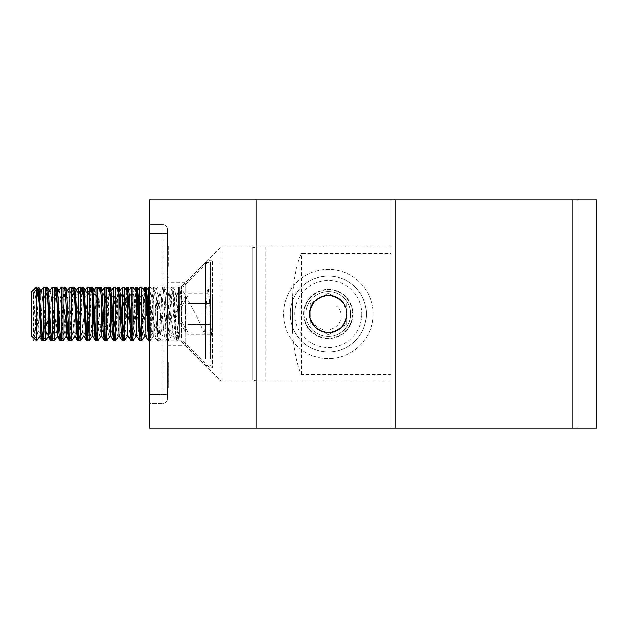 <?xml version="1.0" encoding="UTF-8"?>
<svg xmlns="http://www.w3.org/2000/svg" width="628" height="628" viewBox="0 0 628 628"><rect width="100%" height="100%" fill="white"/><g stroke="black" fill="none" stroke-linecap="round" stroke-linejoin="round"><path stroke-width="0.47" stroke-dasharray="3.14 2.35" d="M168.226 314.895L168.226 316.606L167.331 316.363L167.331 313.882L167.331 318.851L167.331 282.702L167.331 345.298L167.331 313.882L167.331 318.851L167.331 313.882L167.331 318.851L167.331 313.882L167.331 318.851L167.331 314.361L167.331 318.365L167.331 314.361L167.331 318.365L167.331 314.361L167.331 316.363L168.226 316.363L168.226 318.734L167.331 318.734L168.226 318.734L168.226 318.247L167.331 318.247L168.226 318.247L168.226 316.795L167.331 316.795L168.226 316.795L168.226 316.308L167.331 316.308L168.226 316.308L168.226 314L167.331 314L168.226 314L168.226 318.734L167.331 318.734L168.226 318.734L168.226 318.247L167.331 318.247L168.226 318.247L168.226 316.999L167.331 316.999L168.226 317.093L168.226 316.065L168.226 317.093L167.331 317.093L168.226 317.093L168.226 315.735L167.331 315.719L168.226 315.735L168.226 316.873L167.331 316.873L168.226 316.857L168.226 317.517L167.331 317.517L168.226 317.517L168.226 316.842L167.331 316.842L168.226 316.818L168.226 315.641L167.331 315.641L168.226 315.641L168.226 314.361L167.331 314.361L168.226 314.361L168.226 315.091L167.331 314.895M167.331 368.039L167.331 387.452L167.331 363.188L167.331 368.039L168.226 368.039L167.331 368.039L168.226 368.039L168.226 363.188L167.331 363.188L168.226 363.188L168.226 368.039L167.331 368.039M167.331 380.984L167.331 362.584L167.331 380.984L168.226 380.984L168.226 383.206L167.331 383.206L167.331 362.584L167.331 387.452L167.331 375.01L167.331 383.206L168.226 383.206L168.226 381.086L167.331 381.086L168.226 381.086L168.226 385.254L167.331 385.254M167.331 259.215L167.331 277.333L167.331 259.215L168.226 259.215L167.331 259.215M167.331 233.514L167.331 398.961L167.331 229.039L167.331 233.514L149.448 233.514L149.448 394.486L149.448 224.573L149.448 233.514L162.864 233.514L162.864 394.486L162.864 224.573L149.448 224.573L162.864 224.573L162.864 233.514L167.331 233.514M167.331 345.298L185.221 345.298L185.221 282.702L185.221 345.298L220.993 381.07L220.993 246.93L220.993 381.07L258.289 381.07L252.291 380.136L252.291 247.864L258.296 246.93L390.906 246.961L390.906 253.555L301.479 253.555C296.926 262.779 293.943 277.207 292.538 296.824L292.538 331.176C293.943 350.793 296.926 365.221 301.479 374.445L390.906 374.445L390.906 381.039L258.289 381.07M292.538 331.176L292.538 296.824M390.906 381.039L390.906 199.979L576.928 199.979L576.928 428.021L596.6 428.021L572.453 428.021L576.928 428.021L576.928 199.979L596.6 199.979L596.6 428.021L596.6 199.979L149.448 199.979L149.448 428.021L390.906 428.021L256.766 428.021L256.766 199.979L390.906 199.979L390.906 246.961M390.906 428.021L572.453 428.021L390.906 428.021L390.906 199.979L390.906 428.021M252.291 247.864L252.291 380.136M149.448 403.427L149.448 394.486L149.448 403.427L162.864 403.427L149.448 403.427M167.331 229.039A4.474 4.474 0 0 0 162.864 224.573A4.474 4.474 0 0 1 167.331 229.039A4.474 4.474 0 0 0 162.864 224.573M162.864 403.427A4.474 4.474 0 0 0 167.331 398.961A4.474 4.474 0 0 1 162.864 403.427L162.864 394.486L149.448 394.486L162.864 394.486L162.864 403.427A4.474 4.474 0 0 0 167.331 398.961M390.906 253.555L390.906 374.445M347.088 314A18.777 18.777 0 0 1 318.922 330.265A18.777 18.777 0 0 1 318.922 297.735A18.777 18.777 0 0 1 347.088 314A18.777 18.777 0 0 1 318.922 330.265A18.777 18.777 0 0 1 318.922 297.735A18.777 18.777 0 0 1 347.088 314M301.479 374.445L301.479 253.555M168.226 266.194L168.226 246.035L167.331 246.035L168.226 246.035L168.226 266.194L167.331 266.194M168.226 277.333L167.331 277.333L168.226 277.333M168.226 272.803L167.331 272.803L168.226 272.803M168.226 263.744L167.331 263.744L168.226 263.744M168.226 385.254L168.226 387.452L167.331 387.452L168.226 387.452L168.226 381.251L167.331 381.251M168.226 381.251L168.226 376.29L167.331 376.29M168.226 376.29L168.226 370.237L167.331 370.237M168.226 370.237L168.226 362.584L167.331 362.584L168.226 362.584L168.226 370.465L167.331 370.465L168.226 370.465L168.226 366.831L167.331 366.831L168.226 366.831L168.226 370.284L167.331 370.284M168.226 370.284L168.226 374.107L167.331 374.107M168.226 374.107L168.226 378.048L167.331 378.048M168.226 378.048L168.226 380.984M168.226 384.234L168.226 362.584L168.226 384.234L167.331 384.234M168.226 375.01L167.331 375.01L168.226 375.01L168.226 383.206L168.226 375.01M168.226 374.783L167.331 374.783M168.226 368.455L167.331 368.455M168.226 374.735L167.331 374.735M168.226 372.341L168.226 387.452L168.226 368.039L168.226 372.341L167.331 372.341M168.226 387.452L167.331 387.452L168.226 387.452M168.226 371.988L167.331 371.988L167.331 380.034L167.331 371.988L168.226 371.988L168.226 380.034L168.226 371.988L167.331 371.988L168.226 371.988M168.226 380.034L167.331 380.034M168.226 313.937L168.226 317.517L168.226 313.937L167.331 313.937L168.226 313.937L168.226 317.517L168.226 316.787L167.331 316.771L168.226 316.787L168.226 318.851L167.331 318.851L168.226 318.851L168.226 314L167.331 314L168.226 314L168.226 318.851L167.331 318.851L168.226 318.851L168.226 314L167.331 314L168.226 314L168.226 314.597L167.331 314.597L168.226 314.597L168.226 313.937L167.331 313.937M168.226 317.517L168.226 313.882L168.226 317.093L168.226 313.882L168.226 316.065L167.331 316.065L168.226 316.065L167.331 316.065L168.226 316.065L168.226 315.578L167.331 315.562L167.331 317.635L167.331 315.578L168.226 315.562L168.226 316.606L167.331 316.606L168.226 316.363L168.226 318.734L167.331 318.734L168.226 318.734L168.226 318.247L167.331 318.247L168.226 318.247L168.226 316.999L167.331 317.093L168.226 317.093L168.226 314L167.331 314L168.226 314L167.331 314L168.226 314L168.226 317.093L168.226 315.735L167.331 315.719L168.226 315.719L168.226 317.517L167.331 317.517L168.226 317.517L168.226 316.685L167.331 316.685L168.226 316.653L168.226 317.517L167.331 317.517L168.226 317.517L168.226 316.818L168.226 317.462L167.331 317.462L168.226 317.462L167.331 317.462L168.226 317.462L168.226 314L167.331 314L168.226 314L168.226 317.093L167.331 317.093L168.226 317.093L168.226 316.182L167.331 316.182L168.226 316.182L168.226 314L167.331 314L168.226 314L167.331 314L168.226 314L168.226 317.462L167.331 317.462L168.226 317.462L168.226 316.834L167.331 316.834L168.226 316.834L168.226 317.517L168.226 314L167.331 314L168.226 314L168.226 316.41L167.331 316.41L168.226 316.41L168.226 317.093L167.331 317.093L168.226 317.093L168.226 314L167.331 314L168.226 314L168.226 317.462L167.331 317.462L168.226 317.462L168.226 316.834L168.226 317.517L167.331 317.517M168.226 317.344L167.331 317.344M168.226 315.366L168.226 318.851L168.226 313.882L168.226 315.272L168.226 314.361L167.331 314.361L168.226 314.361L167.331 314.361L168.226 314.361L168.226 315.366L167.331 315.366M168.226 315.735L167.331 315.735M168.226 316.606L168.226 313.882L168.226 315.562L168.226 314L167.331 314L168.226 314L167.331 314L168.226 314L168.226 315.955L167.331 315.955L168.226 315.955L168.226 317.407L167.331 317.407L168.226 317.407L168.226 318.365L167.331 318.365L168.226 318.365L168.226 317.273L167.331 317.273L168.226 317.273L168.226 318.851L167.331 318.851L168.226 318.851L168.226 317.446L167.331 317.446L168.226 317.446L168.226 314.487L167.331 314.487L168.226 314.487L168.226 314L167.331 314L168.226 314L168.226 318.365L167.331 318.365L168.226 318.365L168.226 317.273L167.331 317.273L168.226 317.273L168.226 318.851L167.331 318.851L168.226 318.851L168.226 314.487L167.331 314.487L168.226 314.487L168.226 314L167.331 314L168.226 314L168.226 318.851L167.331 318.851L168.226 318.851L168.226 315.578L167.331 315.562L168.226 315.578L168.226 316.606L167.331 316.606M168.226 315.546L167.331 315.546M168.226 313.882L168.226 318.365L168.226 313.882L167.331 313.882L168.226 313.882L167.331 313.882L168.226 313.882L167.331 313.882L168.226 313.882L168.226 316.363L167.331 316.363L168.226 316.363L167.331 316.363L168.226 316.363L168.226 318.851L168.226 313.882L168.226 318.365L168.226 314.361L167.331 314.361L168.226 314.361L168.226 316.363L167.331 316.363L168.226 316.363L168.226 318.851L167.331 318.851L168.226 318.851L168.226 316.363L167.331 316.363L168.226 316.363L168.226 313.882L167.331 313.882M168.226 315.217L167.331 315.217L168.226 315.217M168.226 317.093L167.331 317.093L168.226 317.093M168.226 317.642L167.331 317.642L168.226 317.642L168.226 315.578L167.331 315.578L168.226 315.578L167.331 315.578L168.226 315.578L168.226 317.635L167.331 317.635M168.226 317.627L167.331 317.627L168.226 317.627M168.226 316.245L167.331 316.245M168.226 315.405L167.331 315.405M168.226 315.272L167.331 315.272L168.226 315.248M168.226 314.62L167.331 314.62M168.226 316.85L167.331 316.85M168.226 318.734L167.331 318.734L168.226 318.734M168.226 318.247L167.331 318.247L168.226 318.247M168.226 316.999L167.331 316.999M168.226 315.091L167.331 315.091M168.226 315.578L167.331 315.578L168.226 315.578L168.226 316.065L167.331 316.065L168.226 316.065L168.226 315.578L167.331 315.578M168.226 315.178L167.331 315.178L168.226 315.178L168.226 316.363L167.331 316.363L168.226 316.363L168.226 318.851L168.226 316.363L168.226 318.365L167.331 318.365L168.226 318.365L168.226 314.361L167.331 314.361L168.226 314.361L168.226 315.178L167.331 315.178M168.226 316.363L167.331 316.363L168.226 316.363M596.6 428.021L256.766 428.021L256.766 199.979L596.6 199.979L596.6 428.021M373.024 314A44.714 44.714 0 0 1 305.954 352.724A44.714 44.714 0 0 1 305.954 275.276A44.714 44.714 0 0 1 373.024 314A44.714 44.714 0 0 1 305.954 352.724A44.714 44.714 0 0 1 305.954 275.276A44.714 44.714 0 0 1 373.024 314M576.928 199.979L576.928 428.021L576.928 199.979M352.905 314A24.594 24.594 0 0 1 316.01 335.297A24.594 24.594 0 0 1 316.01 292.703A24.594 24.594 0 0 1 352.905 314A24.594 24.594 0 0 1 316.01 335.297A24.594 24.594 0 0 1 316.01 292.703A24.594 24.594 0 0 1 352.905 314M328.311 334.755L346.287 324.378L346.287 303.622L328.311 293.245L310.334 303.622L310.334 324.378L310.334 303.622L319.322 298.433A17.976 17.976 0 0 1 337.299 298.433L328.311 293.245L319.322 298.433A17.976 17.976 0 0 0 319.322 329.567L328.311 334.755L346.287 324.378L346.287 314A17.976 17.976 0 0 1 319.322 329.567L328.311 334.755M366.32 314A38.01 38.01 0 0 1 309.306 346.915A38.01 38.01 0 0 1 309.306 281.085A38.01 38.01 0 0 1 366.32 314A38.01 38.01 0 0 0 309.306 281.085A38.01 38.01 0 0 0 309.306 346.915A38.01 38.01 0 0 0 366.32 314A38.01 38.01 0 0 0 309.306 281.085A38.01 38.01 0 0 0 309.306 346.915A38.01 38.01 0 0 0 366.32 314M328.311 291.643A22.357 22.357 0 0 1 347.669 325.178A22.357 22.357 0 0 1 308.945 325.178A22.357 22.357 0 0 1 328.311 291.643A22.357 22.357 0 0 0 305.954 314A22.357 22.357 0 0 0 328.311 336.357A22.357 22.357 0 0 0 350.667 314A22.357 22.357 0 0 0 328.311 291.643A22.357 22.357 0 0 1 347.669 325.178A22.357 22.357 0 0 1 308.945 325.178A22.357 22.357 0 0 1 328.311 291.643A22.357 22.357 0 0 1 347.669 325.178A22.357 22.357 0 0 1 308.945 325.178A22.357 22.357 0 0 1 328.311 291.643A22.357 22.357 0 0 1 347.669 325.178A22.357 22.357 0 0 1 308.945 325.178A22.357 22.357 0 0 1 328.311 291.643A22.357 22.357 0 0 1 347.669 325.178A22.357 22.357 0 0 1 308.945 325.178A22.357 22.357 0 0 1 328.311 291.643A22.357 22.357 0 0 1 347.669 325.178A22.357 22.357 0 0 1 308.945 325.178A22.357 22.357 0 0 1 328.311 291.643A22.357 22.357 0 0 1 347.669 325.178A22.357 22.357 0 0 1 308.945 325.178A22.357 22.357 0 0 1 328.311 291.643A22.357 22.357 0 0 1 347.669 325.178A22.357 22.357 0 0 1 308.945 325.178A22.357 22.357 0 0 1 328.311 291.643A22.357 22.357 0 0 1 347.669 325.178A22.357 22.357 0 0 1 308.945 325.178A22.357 22.357 0 0 1 328.311 291.643A22.357 22.357 0 0 1 347.669 325.178A22.357 22.357 0 0 1 308.945 325.178A22.357 22.357 0 0 1 328.311 291.643A22.357 22.357 0 0 1 347.669 325.178A22.357 22.357 0 0 1 308.945 325.178A22.357 22.357 0 0 1 328.311 291.643A22.357 22.357 0 0 1 347.669 325.178A22.357 22.357 0 0 1 308.945 325.178A22.357 22.357 0 0 1 328.311 291.643A22.357 22.357 0 0 1 347.669 325.178A22.357 22.357 0 0 1 308.945 325.178A22.357 22.357 0 0 1 328.311 291.643A22.357 22.357 0 0 1 347.669 325.178A22.357 22.357 0 0 1 308.945 325.178A22.357 22.357 0 0 1 328.311 291.643A22.357 22.357 0 0 1 347.669 325.178A22.357 22.357 0 0 1 308.945 325.178A22.357 22.357 0 0 1 328.311 291.643A22.357 22.357 0 0 1 347.669 325.178A22.357 22.357 0 0 1 308.945 325.178A22.357 22.357 0 0 1 328.311 291.643A22.357 22.357 0 0 1 347.669 325.178A22.357 22.357 0 0 1 308.945 325.178A22.357 22.357 0 0 1 328.311 291.643A22.357 22.357 0 0 1 347.669 325.178A22.357 22.357 0 0 1 308.945 325.178A22.357 22.357 0 0 1 328.311 291.643A22.357 22.357 0 0 1 347.669 325.178A22.357 22.357 0 0 1 308.945 325.178A22.357 22.357 0 0 1 328.311 291.643A22.357 22.357 0 0 1 347.669 325.178A22.357 22.357 0 0 1 308.945 325.178A22.357 22.357 0 0 1 328.311 291.643A22.357 22.357 0 0 1 347.669 325.178A22.357 22.357 0 0 1 308.945 325.178A22.357 22.357 0 0 1 328.311 291.643A22.357 22.357 0 0 1 347.669 325.178A22.357 22.357 0 0 1 308.945 325.178A22.357 22.357 0 0 1 328.311 291.643A22.357 22.357 0 0 1 347.669 325.178A22.357 22.357 0 0 1 308.945 325.178A22.357 22.357 0 0 1 328.311 291.643A22.357 22.357 0 0 1 347.669 325.178A22.357 22.357 0 0 1 308.945 325.178A22.357 22.357 0 0 1 328.311 291.643A22.357 22.357 0 0 1 347.669 325.178A22.357 22.357 0 0 1 308.945 325.178A22.357 22.357 0 0 1 328.311 291.643A22.357 22.357 0 0 1 347.669 325.178A22.357 22.357 0 0 1 308.945 325.178A22.357 22.357 0 0 1 328.311 291.643A22.357 22.357 0 0 1 347.669 325.178A22.357 22.357 0 0 1 308.945 325.178A22.357 22.357 0 0 1 328.311 291.643A22.357 22.357 0 0 1 347.669 325.178A22.357 22.357 0 0 1 308.945 325.178A22.357 22.357 0 0 1 328.311 291.643A22.357 22.357 0 0 1 347.669 325.178A22.357 22.357 0 0 1 308.945 325.178A22.357 22.357 0 0 1 328.311 291.643A22.357 22.357 0 0 1 347.669 325.178A22.357 22.357 0 0 1 308.945 325.178A22.357 22.357 0 0 1 328.311 291.643A22.357 22.357 0 0 1 347.669 325.178A22.357 22.357 0 0 1 308.945 325.178A22.357 22.357 0 0 1 328.311 291.643A22.357 22.357 0 0 1 347.669 325.178A22.357 22.357 0 0 1 308.945 325.178A22.357 22.357 0 0 1 328.311 291.643A22.357 22.357 0 0 1 347.669 325.178A22.357 22.357 0 0 1 308.945 325.178A22.357 22.357 0 0 1 328.311 291.643A22.357 22.357 0 0 1 350.667 314A22.357 22.357 0 0 1 328.311 336.357A22.357 22.357 0 0 1 305.954 314A22.357 22.357 0 0 1 328.311 291.643A22.357 22.357 0 0 0 305.954 314A22.357 22.357 0 0 0 328.311 336.357A22.357 22.357 0 0 0 350.667 314A22.357 22.357 0 0 0 328.311 291.643M346.287 303.622L346.287 314A17.976 17.976 0 0 0 337.299 298.433L346.287 303.622M328.311 295.623A18.377 18.377 0 0 1 344.223 323.192A18.377 18.377 0 0 1 312.391 323.192A18.377 18.377 0 0 1 328.311 295.623A18.377 18.377 0 0 1 344.223 323.192A18.377 18.377 0 0 1 312.391 323.192A18.377 18.377 0 0 1 328.311 295.623A18.377 18.377 0 0 1 344.223 323.192A18.377 18.377 0 0 1 312.391 323.192A18.377 18.377 0 0 1 328.311 295.623A18.377 18.377 0 0 1 344.223 323.192A18.377 18.377 0 0 1 312.391 323.192A18.377 18.377 0 0 1 328.311 295.623A18.377 18.377 0 0 1 344.223 323.192A18.377 18.377 0 0 1 312.391 323.192A18.377 18.377 0 0 1 328.311 295.623A18.377 18.377 0 0 1 344.223 323.192A18.377 18.377 0 0 1 312.391 323.192A18.377 18.377 0 0 1 328.311 295.623A18.377 18.377 0 0 1 344.223 323.192A18.377 18.377 0 0 1 312.391 323.192A18.377 18.377 0 0 1 328.311 295.623A18.377 18.377 0 0 1 344.223 323.192A18.377 18.377 0 0 1 312.391 323.192A18.377 18.377 0 0 1 328.311 295.623A18.377 18.377 0 0 1 344.223 323.192A18.377 18.377 0 0 1 312.391 323.192A18.377 18.377 0 0 1 328.311 295.623A18.377 18.377 0 0 1 344.223 323.192A18.377 18.377 0 0 1 312.391 323.192A18.377 18.377 0 0 1 328.311 295.623A18.377 18.377 0 0 1 344.223 323.192A18.377 18.377 0 0 1 312.391 323.192A18.377 18.377 0 0 1 328.311 295.623A18.377 18.377 0 0 1 344.223 323.192A18.377 18.377 0 0 1 312.391 323.192A18.377 18.377 0 0 1 328.311 295.623A18.377 18.377 0 0 1 344.223 323.192A18.377 18.377 0 0 1 312.391 323.192A18.377 18.377 0 0 1 328.311 295.623A18.377 18.377 0 0 1 344.223 323.192A18.377 18.377 0 0 1 312.391 323.192A18.377 18.377 0 0 1 328.311 295.623A18.377 18.377 0 0 1 344.223 323.192A18.377 18.377 0 0 1 312.391 323.192A18.377 18.377 0 0 1 328.311 295.623A18.377 18.377 0 0 1 344.223 323.192A18.377 18.377 0 0 1 312.391 323.192A18.377 18.377 0 0 1 328.311 295.623A18.377 18.377 0 0 1 344.223 323.192A18.377 18.377 0 0 1 312.391 323.192A18.377 18.377 0 0 1 328.311 295.623M346.687 314A18.377 18.377 0 0 1 319.118 329.912A18.377 18.377 0 0 1 319.118 298.088A18.377 18.377 0 0 1 346.687 314M350.667 314A22.357 22.357 0 0 1 317.132 333.366A22.357 22.357 0 0 1 317.132 294.634A22.357 22.357 0 0 1 350.667 314M210.262 358.808L210.262 262.261L210.262 358.808M187.905 334.755L187.905 298.433L187.905 324.378L210.262 324.378L210.262 293.245L210.262 334.755L210.262 324.378L187.905 324.378L187.905 334.755L210.262 334.755M205.654 358.808L205.654 262.261L205.654 358.808M157.393 300.584L157.393 340.831L157.393 300.584M187.905 303.622L210.262 303.622L187.905 303.622M187.905 293.245L187.905 298.433L187.905 293.245L210.262 293.245M187.905 314L187.905 329.567L187.905 314M187.905 298.433L187.905 296.024L187.905 298.433M187.905 329.567L187.905 331.976L187.905 329.567M153.923 303.065L153.923 335.87L153.923 303.065M150.445 300.584L150.445 340.831L150.445 300.584M148.64 340.831L148.64 287.169M145.17 335.87L145.17 292.13M141.692 340.831L141.692 287.169M139.887 340.831L139.887 287.169M136.417 335.87L136.417 292.13M132.948 340.831L132.948 287.169M131.134 340.831L131.134 287.169M127.665 335.87L127.665 292.13M124.195 340.831L124.195 287.169M122.389 340.831L122.389 287.169M118.912 335.87L118.912 292.648M115.442 340.831L115.442 287.169M113.213 340.227L113.637 340.831L113.637 287.169M110.159 335.87L110.159 294.917M106.689 340.831L106.689 287.169M102.772 337.809L104.884 340.831L104.884 287.169M101.414 335.87L101.414 297.719M97.937 340.831L97.937 287.169M92.897 336.208L96.131 340.831L96.131 287.169M92.661 335.87L92.661 300.773M89.184 340.831L89.184 287.169M86.177 339.112L87.378 340.831L87.378 287.169M83.909 303.065L83.909 335.87L83.909 303.065M80.439 340.831L80.439 287.169M77.189 338.767L78.626 340.831L78.626 287.169M75.156 303.065L75.156 335.87L75.156 303.065M71.686 340.831L71.686 287.169M68.193 338.429L69.881 340.831L69.881 287.169M66.403 335.87L66.403 310.993M62.933 340.831L62.933 287.169L66.419 292.114M59.213 338.099L61.128 340.831L61.128 287.169M57.65 294.265L57.65 314.565M57.65 335.87L57.65 292.13M54.181 340.831L54.181 287.169L57.454 291.839M50.232 337.77L52.375 340.831L52.375 287.169M48.905 296.989L48.905 318.153M48.905 335.87L48.905 292.13M45.428 340.831L45.428 287.169L48.474 291.518M43.622 340.831L43.622 287.169M40.153 299.933L40.153 321.638M40.153 335.87L40.153 292.13M36.675 340.831L36.675 287.169M31.4 335.87L31.4 292.13M36.361 340.831L36.361 287.169M185.668 331.882L185.668 322.941L185.668 331.882L185.668 322.941L185.668 331.882L212.5 331.882L212.5 314L212.5 331.882L185.668 331.882L174.922 314L185.668 296.118L185.668 322.941L185.668 296.118L185.668 305.059L185.668 296.118L212.5 296.118L212.5 314L212.5 296.118L185.668 296.118M178.517 323.499L178.517 287.169L178.517 323.499L176.758 298.441L175.793 292.13L177.81 291.996L178.517 294.611L178.517 290.662L177.653 292.13L176.688 298.441L174.458 329.559L173.187 335.87L176.123 340.831L177.316 331.929L178.517 311.048M178.517 338.885L178.517 331.945L177.449 340.721L178.509 338.885M36.675 291.07L35.466 290.701L34.171 293.614L33.637 293.684C33.637 292.279 33.637 292.279 33.637 293.684C33.637 292.279 33.637 292.279 33.637 293.684L33.637 335.462L33.637 293.684L36.071 337.77L38.818 287.357M34.171 304.808L35.906 329.559L37.178 335.87L38.143 329.559L40.38 298.441L41.644 292.13L42.61 298.441L44.847 329.559L46.119 335.87L43.301 340.721L44.298 332.973L46.535 295.027L47.65 287.169M34.171 293.614L34.721 291.996L35.835 298.441L38.072 329.559L39.195 336.004L40.31 329.559L42.547 298.441L43.662 291.996L44.784 298.441L47.014 329.559L47.979 335.87L46.119 335.87L47.084 329.559L49.322 298.441L50.585 292.13L51.559 298.441L53.788 329.559L55.06 335.87L52.242 340.721L53.239 332.973L55.476 295.027L56.591 287.169M61.065 340.831L62.18 332.973L64.417 295.027L65.532 287.169M47.979 335.87L49.251 329.559L51.488 298.441L52.603 291.996L53.725 298.441L55.963 329.559L56.928 335.87L55.06 335.87L56.025 329.559L58.263 298.441L59.377 291.996L60.5 298.441L62.737 329.559L63.852 336.004L64.967 329.559L67.204 298.441L68.326 291.996L69.441 298.441L71.678 329.559L72.95 335.87L70.132 340.721L71.121 332.973L73.358 295.027L74.481 287.169M56.928 335.87L58.192 329.559L60.429 298.441L61.552 291.996L62.667 298.441L64.904 329.559L65.869 335.87L67.141 329.559L69.37 298.441L70.493 291.996L71.608 298.441L73.845 329.559L74.811 335.87L72.95 335.87L73.916 329.559L76.145 298.441L77.268 291.996L78.382 298.441L80.62 329.559L81.891 335.87L79.073 340.721L80.07 332.973L82.307 295.027L83.422 287.169M87.896 340.831L89.011 332.973L91.248 295.027L92.363 287.169M96.838 340.831L97.952 332.973L100.19 295.027L101.304 287.169M74.811 335.87L76.082 329.559L78.319 298.441L79.434 291.996L80.557 298.441L82.786 329.559L83.752 335.87L81.891 335.87L82.857 329.559L85.094 298.441L86.209 291.996L87.331 298.441L89.561 329.559L90.683 336.004L91.798 329.559L94.035 298.441L95.15 291.996L96.272 298.441L98.51 329.559L99.773 335.87L100.739 329.559L102.976 298.441L104.099 291.996L105.214 298.441L107.451 329.559L108.723 335.87L105.904 340.721L106.893 332.973L109.131 295.027L110.253 287.169M114.72 340.831L115.842 332.973L118.08 295.027L119.194 287.169M123.661 340.831L124.784 332.973L127.021 295.027L128.136 287.169M132.61 340.831L133.725 332.973L135.962 295.027L137.077 287.169M141.551 340.831L142.666 332.973L144.903 295.027L146.026 287.169M149.448 333.939L150.492 340.831L151.615 332.973L153.844 295.027L154.967 287.169L156.082 295.027L158.319 332.973L159.559 340.721L160.556 332.973L162.793 295.027L163.908 287.169L165.031 295.027L167.26 332.973L168.5 340.721L169.497 332.973L171.734 295.027L172.849 287.169L173.972 295.027L176.209 332.973L177.449 340.721M41.974 340.831L43.057 333.578L46.26 287.389M50.915 340.823L51.936 334.316L54.989 288.323M59.856 340.823L60.869 334.434L63.891 288.542M68.805 340.831L69.81 334.543L72.793 288.754M77.746 340.823L78.736 334.646L81.711 288.99M86.688 340.831L87.677 334.748L90.613 289.202M95.629 340.831L96.61 334.834L99.522 289.43M104.578 340.831L105.543 334.928L108.432 289.657M113.519 340.823L114.477 335.007L117.358 289.908M83.979 335.972L85.023 329.559L87.261 298.441L88.226 292.13L89.498 298.441L91.735 329.559L92.85 336.004L93.965 329.559L96.202 298.441L97.324 291.996L98.439 298.441L100.676 329.559L101.791 336.004L102.913 329.559L105.143 298.441L106.265 291.996L107.38 298.441L109.617 329.559L110.732 336.004L111.855 329.559L114.092 298.441L115.207 291.996L116.329 298.441L118.559 329.559L119.524 335.87L122.46 340.831L123.418 335.093L126.259 290.128M110.583 335.87L108.723 335.87L109.688 329.559L111.917 298.441L113.04 291.996L114.155 298.441L116.392 329.559L117.507 336.004L119.681 336.004L120.796 329.559L123.033 298.441L124.148 291.996L125.27 298.441L127.508 329.559L128.473 335.87L131.401 340.831L132.359 335.171L135.177 290.364M114.846 340.721L117.664 335.87L118.629 329.559L120.866 298.441L121.981 291.996L123.096 298.441L125.333 329.559L126.456 336.004L128.622 336.004L129.737 329.559L131.974 298.441L133.097 291.996L134.211 298.441L136.449 329.559L137.414 335.87L140.35 340.831L141.292 335.242L144.095 290.599M149.166 340.721L150.382 333.405L152.557 296.338L153.766 287.169L154.849 294.595L157.016 331.608L158.24 340.831L159.316 333.405L161.498 296.338L162.589 287.279L163.79 294.595L165.957 331.608L167.181 340.831L168.257 333.405L170.447 296.338L171.656 287.169L172.731 294.587L175.997 340.721M153.766 287.169L154.967 287.169M162.707 287.169L163.908 287.169M171.656 287.169L172.849 287.169M178.517 287.169L182.983 287.169L182.983 340.831L182.983 287.169L209.815 260.345L209.815 367.655L209.815 260.345L212.5 260.345L212.5 367.655L212.5 260.345M185.668 314L212.5 314L185.668 314L185.668 305.059L185.668 314M34.21 338.68L37.656 288.519L39.501 291.204M42.955 339.881L46.755 287.75M51.857 340.086L55.468 289.006M60.751 340.29L63.185 305.027M69.637 340.486L73.288 289.461M78.508 340.659L82.197 289.689M89.043 322.973L91.115 289.924M96.131 340.753L97.034 336.718L97.937 323.828M106.689 327.086L108.95 290.395M115.442 330.116L117.868 290.631M124.195 332.848L126.785 290.866M132.948 335.242L135.703 291.109M139.887 333.688L142.258 330.367L144.621 291.345M149.448 339.512L173.093 291.69L176.044 337.84L177.033 340.203L180.974 287.506L196.737 316.104L204.618 333.704L207.57 288.527L208.559 289.013L211.51 334.653L212.5 340.831M309.526 314C308.992 327.879 325.799 337.597 337.566 330.344C349.859 323.993 350.102 304.541 337.966 297.892C326.379 290.324 309.337 299.705 309.533 313.537C308.662 327.353 325.218 337.55 337.165 330.564C349.608 324.519 350.322 305.075 338.359 298.135C326.96 290.285 309.698 299.242 309.549 313.082C308.34 326.866 324.645 337.471 336.749 330.775C349.349 325.037 350.534 305.624 338.743 298.386C327.541 290.254 310.059 298.787 309.58 312.618C308.026 326.372 324.072 337.377 336.341 330.98C349.066 325.547 350.738 306.166 339.12 298.645C328.13 290.246 310.444 298.347 309.62 312.163C307.728 325.869 323.499 337.26 335.917 331.168C348.776 326.058 350.919 306.723 339.497 298.912C328.711 290.246 310.829 297.915 309.667 311.7C307.445 325.359 322.925 337.134 335.493 331.349C348.477 326.552 351.091 307.28 339.866 299.195C329.292 290.262 311.229 297.491 309.73 311.245C307.171 324.841 322.36 337.001 335.069 331.521C348.163 327.047 351.248 307.838 340.227 299.485C329.873 290.293 311.637 297.075 309.808 310.789C306.911 324.323 321.795 336.844 334.638 331.686C347.834 327.526 351.397 308.403 340.572 299.776C330.454 290.34 312.061 296.667 309.887 310.334C306.668 323.797 321.238 336.679 334.198 331.835C347.496 328.004 351.523 308.976 340.918 300.082C331.034 290.403 312.493 296.275 309.989 309.887C306.433 323.263 320.68 336.498 333.758 331.969C347.151 328.468 351.641 309.541 341.255 300.396C331.615 290.474 312.932 295.89 310.091 309.439C306.629 323.412 322.588 333.711 332.369 328.664C342.959 324.417 343.375 310.389 336.216 306.095M265.707 246.961L265.707 381.039M162.864 394.486L167.331 394.486L162.864 394.486M572.453 199.979L572.453 428.021L572.453 199.979M395.381 428.021L395.381 199.979L395.381 428.021M168.226 266.829L167.331 266.829M168.226 315.876L167.331 315.876L168.226 315.876M168.226 315.342L167.331 315.342M168.226 315.758L167.331 315.751M168.226 315.452L167.331 315.452M168.226 315.625L167.331 315.625L168.226 315.625M361.846 314A33.535 33.535 0 0 1 311.543 343.045A33.535 33.535 0 0 1 311.543 284.955A33.535 33.535 0 0 1 361.846 314M304.164 314A24.147 24.147 0 0 1 340.384 293.088A24.147 24.147 0 0 1 340.384 334.912A24.147 24.147 0 0 1 304.164 314M181.531 337.919L181.531 286.384L181.531 337.919M179.639 337.236L179.639 287.169L179.639 337.236M123.787 340.721L126.605 335.87L127.57 329.559L129.808 298.441L130.922 291.996L132.045 298.441L134.282 329.559L135.397 336.004L136.512 329.559L138.749 298.441L139.871 291.996L140.986 298.441L143.223 329.559L144.338 336.004L145.461 329.559L147.69 298.441L148.812 291.996L149.927 298.441L152.164 329.559L153.279 336.004L154.402 329.559L156.639 298.441L157.754 291.996L158.868 298.441L161.106 329.559L162.228 336.004L163.343 329.559L165.58 298.441L166.695 291.996L167.817 298.441L170.055 329.559L171.318 335.87L172.284 329.559L174.521 298.441L175.793 292.13L172.975 287.279M132.728 340.721L135.546 335.87L137.563 336.004L138.686 329.559L140.915 298.441L142.038 291.996L143.153 298.441L145.39 329.559L146.505 336.004L147.627 329.559L149.864 298.441L150.83 292.13L152.094 298.441L154.331 329.559L155.454 336.004L156.568 329.559L158.806 298.441L159.92 291.996L161.043 298.441L163.28 329.559L164.395 336.004L165.509 329.559L167.747 298.441L168.869 291.996L169.984 298.441L172.221 329.559L173.187 335.87L171.318 335.87L168.5 340.721M258.296 246.93L220.993 246.93L185.221 282.702L167.331 282.702M150.492 340.831L149.448 340.831L150.445 340.831L153.923 335.87L157.393 340.831L179.639 340.831L181.531 341.616L205.654 365.739L210.262 365.739M149.448 287.169L150.445 287.169L153.923 292.13L157.393 287.169L179.639 287.169L181.531 286.384L205.654 262.261L210.262 262.261M187.905 296.024L177.528 314L187.905 331.976M145.633 291.463L146.677 289.971M136.723 291.69L137.768 290.207M127.79 291.949L128.85 290.434M119.932 290.678L118.857 292.051M111.015 290.913L110.159 292.13L109.9 291.761M102.097 291.149L101.414 292.13L100.927 291.447M93.18 291.392L92.661 292.13L91.939 291.102M84.262 291.627L83.909 292.13L82.967 290.78M75.336 291.871L74.002 290.474M41.252 337.448L42.743 339.575M33.637 335.462L35.977 337.809M35.466 290.701L36.675 289.492M61.191 340.721L64.001 335.87L65.869 335.87M88.014 340.721L90.832 335.87L92.701 335.87M96.963 340.721L99.773 335.87L101.642 335.87M101.43 287.279L104.248 292.13L106.116 292.13L107.953 288.966M110.371 287.279L113.189 292.13L115.057 292.13L116.808 289.115M119.32 287.279L122.13 292.13L123.999 292.13L125.663 289.265M128.261 287.279L131.079 292.13L132.94 292.13L134.518 289.422M137.202 287.279L140.02 292.13L141.889 292.13L143.372 289.571M141.677 340.721L144.487 335.87L146.355 335.87L149.174 340.714M146.143 287.279L148.962 292.13L150.83 292.13L153.648 287.279M150.618 340.721L153.436 335.87L155.297 335.87L158.115 340.714M155.092 287.279L157.903 292.13L159.771 292.13L162.589 287.279M159.559 340.721L162.377 335.87L164.246 335.87L167.056 340.714M164.034 287.279L166.852 292.13L168.712 292.13L171.53 287.279M36.071 337.77L37.178 335.87L39.038 335.87M33.637 292.624L35.129 291.172M41.644 292.13L43.513 292.13L46.323 287.286M50.585 292.13L52.454 292.13L54.809 288.071M59.534 292.13L61.395 292.13L63.671 288.221M68.476 292.13L70.344 292.13L72.526 288.37M77.417 292.13L79.285 292.13L81.381 288.519M86.358 292.13L88.226 292.13L90.236 288.668M95.307 292.13L97.167 292.13L99.091 288.817M158.24 340.831L159.434 340.831M167.181 340.831L168.382 340.831M176.123 340.831L177.324 340.831M178.517 340.831L182.983 340.831L209.815 367.655L212.5 367.655"/><path stroke-width="0.94" d="M149.448 199.979L149.448 428.021L596.6 428.021L596.6 199.979L149.448 199.979M146.677 289.971L148.64 287.169L148.64 340.831L149.291 340.831M145.17 303.065L145.17 335.87L141.692 340.831L141.692 287.169L145.17 292.13L145.17 303.065M137.768 290.207L139.887 287.169L139.887 340.831L141.692 340.831M136.417 303.065L136.417 335.87L132.948 340.831L132.948 287.169L136.417 292.13L136.417 303.065M128.85 290.434L131.134 287.169L131.134 340.831L132.948 340.831M127.665 303.065L127.665 335.87L124.195 340.831L124.195 287.169L127.665 292.13L127.665 303.065M119.932 290.678L122.389 287.169L122.389 340.831L124.195 340.831M118.912 292.648L118.912 335.87L115.442 340.831L115.442 287.169L118.857 292.051M111.015 290.913L113.637 287.169L113.637 340.831L115.442 340.831M110.159 294.917L110.159 335.87L106.689 340.831L106.689 287.169L109.9 291.761M102.097 291.149L104.884 287.169L104.884 340.831L106.689 340.831M101.414 297.719L101.414 335.87L97.937 340.831L97.937 287.169L100.927 291.447M93.18 291.392L96.131 287.169L96.131 340.831L97.937 340.831M92.661 300.773L92.661 335.792M92.661 335.807L89.184 340.831L89.184 287.169L91.939 291.102M84.262 291.627L87.378 287.169L87.378 340.831L89.184 340.831M82.967 290.78L80.439 287.169L80.439 340.831L83.822 335.988M75.336 291.871L78.626 287.169L78.626 340.831L80.439 340.831M74.002 290.474L71.686 287.169L71.686 340.831L75.156 335.87L77.189 338.767M66.419 292.114L69.881 287.169L69.881 340.831L71.686 340.831M66.403 310.993L66.403 335.87L62.933 340.831L62.933 287.169L61.128 287.169L61.128 340.831L62.933 340.831M57.65 314.565L57.65 335.87L54.181 340.831L54.181 287.169L52.375 287.169L52.375 340.831L54.181 340.831M57.454 291.839L57.65 294.265M48.905 318.153L48.905 335.87L45.428 340.831L45.428 287.169L43.622 287.169L43.622 340.831L45.428 340.831M48.474 291.518L48.905 296.989M40.153 321.638L40.153 335.87L36.675 340.831L36.675 287.169L37.633 288.535L42.955 339.881M39.501 291.204L40.153 292.13L40.153 299.933M36.361 340.831L36.361 287.169L31.4 292.13L31.4 335.87L36.675 340.831M36.675 289.492L38.818 287.357L38.999 287.765L38.999 300.702L36.675 291.07M38.999 287.765L42.06 332.973L43.41 340.525M46.26 287.389L47.775 287.279L48.764 295.027L51.001 332.973L52.265 340.674M54.989 288.323L55.397 287.169L56.716 287.279L57.713 295.027L59.943 332.973L61.065 340.831L59.856 340.831M63.891 288.542L64.339 287.169L65.657 287.279L66.654 295.027L68.892 332.973L70.132 340.721M72.793 288.754L73.28 287.169L74.599 287.279L75.596 295.027L77.833 332.973L79.073 340.721M81.711 288.99L82.221 287.169L83.548 287.279L84.537 295.027L86.774 332.973L87.732 340.643M92.363 287.169L93.486 295.027L95.715 332.973L96.838 340.831L95.503 340.721L94.42 331.615L92.245 294.579L91.17 287.169L92.363 287.169M99.522 289.43L99.985 287.279L101.43 287.279L102.427 295.027L104.664 332.973L105.904 340.721M108.432 289.657L108.927 287.279L110.371 287.279L111.368 295.027L113.605 332.973L114.72 340.831L113.519 340.831M117.358 289.908L117.868 287.279L119.32 287.279L120.309 295.027L122.546 332.973L123.661 340.831L122.46 340.831M126.259 290.128L126.817 287.279L128.261 287.279L129.258 295.027L131.488 332.973L132.429 340.604M135.177 290.364L135.758 287.279L137.202 287.279L138.199 295.027L140.437 332.973L141.551 340.831L140.35 340.831M144.095 290.599L144.699 287.279L146.143 287.279L147.14 295.027L149.448 333.939M38.999 300.702L40.428 326.411L41.848 340.721L43.175 340.831M46.448 287.169L47.532 294.579L49.714 331.623L50.915 340.823M55.397 287.169L56.481 294.595L58.655 331.623L59.856 340.823M64.339 287.169L65.414 294.579L67.588 331.615L68.672 340.721L70.006 340.831M73.28 287.169L74.363 294.595L76.538 331.623L77.746 340.823M82.221 287.169L83.296 294.579L85.471 331.615L86.562 340.721L87.889 340.831M90.613 289.202L91.17 287.169M100.111 287.169L101.194 294.595L103.353 331.608L104.452 340.721L105.779 340.831M109.052 287.169L110.136 294.595L112.31 331.623L113.519 340.823M117.993 287.169L119.069 294.579L121.243 331.615L122.334 340.721M126.942 287.169L127.963 293.943L131.079 340.125M135.883 287.169L136.967 294.595L139.126 331.608L140.225 340.721M144.825 287.169L145.9 294.579L148.075 331.615L149.166 340.721M33.637 340.831L34.21 338.68M46.755 287.75L51.857 340.086M55.468 289.006L60.751 340.29M63.185 305.027L69.637 340.486M73.288 289.461L74.591 290.474L77.205 332.589L77.856 339.23L78.508 340.659M82.197 289.689L83.493 290.073L86.067 331.506L87.363 340.8M87.378 340.776L89.043 322.973M91.115 289.924L92.371 289.547L94.875 329.496L96.131 340.753M97.937 323.828L106.689 327.086M108.95 290.395L115.442 330.116M117.868 290.631L124.195 332.848M126.785 290.866L132.948 335.242M135.703 291.109L136.747 287.64L137.791 297.813L139.887 333.688M144.621 291.345L145.829 288.236L149.448 339.512M86.57 340.714L83.979 335.972M148.64 287.169L149.448 287.169M145.17 335.87L148.64 340.831M145.17 292.13L145.633 291.463M139.887 287.169L141.692 287.169M136.417 335.87L139.887 340.831M136.417 292.13L136.723 291.69M131.134 287.169L132.948 287.169M127.665 335.87L131.134 340.831M122.389 287.169L124.195 287.169M118.912 335.87L122.389 340.831M113.637 287.169L115.442 287.169M110.159 335.87L113.213 340.227M104.884 287.169L106.689 287.169M101.414 335.87L102.772 337.809M96.131 287.169L97.937 287.169M87.378 287.169L89.184 287.169M83.909 335.87L86.177 339.112M78.626 287.169L80.439 287.169M69.881 287.169L71.686 287.169M66.403 335.87L68.193 338.429M57.65 335.87L59.213 338.099M57.65 292.13L61.128 287.169M48.905 335.87L50.232 337.77M48.905 292.13L52.375 287.169M40.153 335.87L41.252 337.448M42.743 339.575L43.622 340.831M40.153 292.13L43.622 287.169M47.775 287.279L50.585 292.13M56.716 287.279L59.534 292.13M65.657 287.279L68.476 292.13M74.599 287.279L77.417 292.13M83.548 287.279L86.358 292.13M92.489 287.279L95.307 292.13M38.889 287.389L41.644 292.13M39.038 335.87L41.856 340.721M45.954 287.922L46.323 287.286M47.979 335.87L50.797 340.714M54.809 288.071L55.272 287.279M56.928 335.87L59.738 340.714M63.671 288.221L64.213 287.279M65.869 335.87L68.68 340.714M72.526 288.37L73.154 287.279M74.811 335.87L77.629 340.714M81.381 288.519L82.103 287.279M90.236 288.668L91.044 287.279M92.701 335.87L95.511 340.714M99.091 288.817L99.985 287.279M101.642 335.87L104.452 340.714M107.953 288.966L108.927 287.279M110.583 335.87L113.401 340.714M116.808 289.115L117.868 287.279M125.663 289.265L126.817 287.279M134.518 289.422L135.758 287.279M143.372 289.571L144.699 287.279M50.915 340.831L52.124 340.831M77.746 340.831L78.947 340.831M131.401 340.831L132.61 340.831"/></g></svg>
